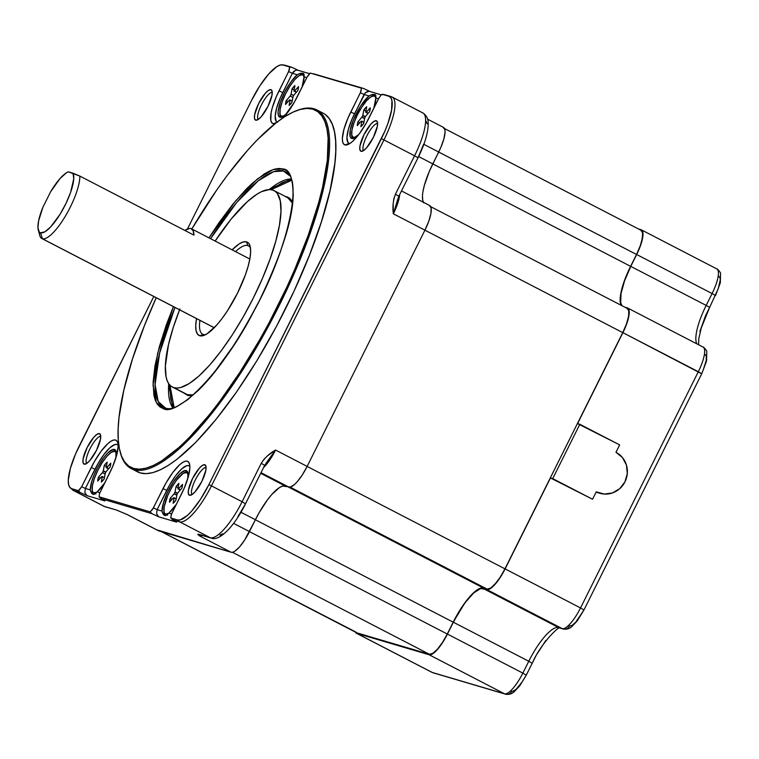 <?xml version="1.0" encoding="UTF-8"?>
<svg xmlns="http://www.w3.org/2000/svg" width="759" height="759" viewBox="0 0 759 759"><rect width="100%" height="100%" fill="white"/><g stroke="black" fill="none" stroke-linecap="round" stroke-linejoin="round"><path stroke-width="1.14" d="M189.352 228.487L184.902 230.47A38.709 10.863 117.4 0 1 190.936 228.592A38.709 10.863 117.4 0 1 191.486 228.81A38.709 10.863 117.4 0 1 193.934 235.148L79.866 176.088L72.997 173.223A34.288 9.62 117.4 0 1 63.215 208.82A34.288 9.62 117.4 0 1 40.569 232.823L42.371 238.734A38.709 10.863 -62.6 0 0 65.227 216.391A38.709 10.863 -62.6 0 0 79.866 176.088L68.272 171.828L66.45 172.767L60.018 178.555L50.616 191.78A34.288 9.62 117.4 0 1 68.272 171.828L72.997 173.223L73.746 178.763L70.587 192.397L66.033 203.327L60.17 214.104L50.587 227.017L44.866 231.827L40.569 232.823A34.288 9.62 117.4 0 1 38.282 230.005A34.288 9.62 117.4 0 1 42.921 207.216L38.576 221.002L37.95 227.852L39.24 231.96L40.569 232.823L42.371 238.734A38.709 10.863 117.4 0 1 41.821 238.506A38.709 10.863 117.4 0 1 39.383 232.102M214.275 327.727L42.371 238.734L214.275 327.727M284.274 115.785A23.225 6.518 117.4 0 1 281.674 116.288L282.671 116.801L280.631 115.52L280.033 113.992L280.213 108.879L282.187 101.734L285.669 93.651L290.109 85.852L294.843 79.524L299.15 75.634L302.376 74.771A23.225 6.518 117.4 0 1 302.699 74.904A23.225 6.518 117.4 0 1 304.093 77.513L303.42 75.539L302.376 74.771A23.225 6.518 117.4 0 0 285.953 93.091A23.225 6.518 117.4 0 0 281.352 116.155L282.633 116.82M290.023 100.055A5.057 1.423 117.4 0 1 289.767 100.055A5.057 1.423 117.4 0 1 289.701 100.027A5.057 1.423 117.4 0 1 289.577 99.932L289.577 99.932A5.057 1.423 -62.6 0 0 289.767 100.055A5.057 1.423 -62.6 0 0 290.023 100.055L292.177 101.251L290.052 100.15L289.103 105.51L290.099 99.998L289.587 99.837L285.517 104.457A12.438 3.491 117.4 0 1 286.209 100.53L290.175 96.051L292.851 97.446L290.175 96.051L286.209 100.53L288.116 101.516L286.209 100.53L285.517 104.457L289.596 99.856M293.961 91.071L294.947 85.549L293.961 91.071L296.295 92.275L294.027 90.995A5.057 1.423 117.4 0 1 294.35 91.033A5.057 1.423 117.4 0 1 294.473 91.127A5.057 1.423 -62.6 0 0 294.027 90.995L296.295 92.275M294.464 91.213L298.534 86.602L294.568 91.08L296.475 92.067L294.473 91.127L296.361 92.2L294.027 90.995L296.361 92.2M292.936 96.877L293.031 96.649A5.057 1.423 -62.6 0 0 293.752 95.217A5.057 1.423 117.4 0 1 293.031 96.649L292.006 102.237A12.438 3.491 117.4 0 1 289.103 105.51L292.006 102.237L292.946 96.886M356.654 136.611L353.428 137.474L354.425 137.986L353.428 137.474A23.225 6.518 117.4 0 1 353.096 137.341A23.225 6.518 117.4 0 1 357.707 114.277A23.225 6.518 117.4 0 1 374.13 95.957L375.174 96.725L375.847 98.689A23.225 6.518 117.4 0 0 374.453 96.089L375.838 96.81M368.115 113.385L365.715 112.256L366.701 106.734L365.705 112.247L368.115 113.385L366.227 112.313L370.288 107.787A12.438 3.491 117.4 0 1 369.595 111.715L365.629 116.184L369.595 111.715L370.288 107.787L366.284 112.351L368.172 113.319M361.806 121.336L363.931 122.436L361.806 121.336L360.857 126.696L361.806 121.336M363.959 122.265L361.853 121.174L363.959 122.265M362.774 115.586L365.278 116.886L362.774 115.586A5.057 1.423 -62.6 0 0 362.052 117.028A5.057 1.423 117.4 0 1 362.774 115.586L363.798 110.008A12.438 3.491 117.4 0 1 366.701 106.734L363.798 110.008L365.923 111.108L363.798 110.008L362.774 115.586M365.383 116.668L362.868 115.368L365.383 116.668M96.63 492.316A23.225 6.518 117.4 0 1 93.907 492.885L95.245 493.578L92.873 492.117L92.266 490.589L92.446 485.475L94.429 478.341L97.902 470.248L102.342 462.449L107.085 456.121L111.393 452.231L114.609 451.368A23.225 6.518 117.4 0 1 114.941 451.501A23.225 6.518 117.4 0 1 116.326 454.11L115.653 452.136L114.609 451.368A23.225 6.518 117.4 0 0 98.186 469.688A23.225 6.518 117.4 0 0 93.585 492.752L95.938 493.976M102.256 476.661A5.057 1.423 117.4 0 1 102.01 476.652A5.057 1.423 117.4 0 1 101.934 476.624A5.057 1.423 117.4 0 1 101.81 476.529L101.81 476.529A5.057 1.423 -62.6 0 0 102.01 476.652A5.057 1.423 -62.6 0 0 102.256 476.661L104.41 477.847L102.285 476.747L101.336 482.107L102.256 476.661M103.347 470.779L105.862 472.079L103.338 470.779L104.287 465.419L106.412 466.519L104.287 465.419L103.252 471.007A5.057 1.423 -62.6 0 0 102.531 472.44L105.084 474.043L102.408 472.648L98.442 477.126L102.408 472.648L105.084 474.043M106.194 467.667L106.269 467.601A5.057 1.423 117.4 0 1 106.583 467.639A5.057 1.423 117.4 0 1 106.706 467.724L110.767 463.199L106.81 467.677L108.717 468.664L106.706 467.724A5.057 1.423 -62.6 0 0 106.269 467.601L108.594 468.806L106.194 467.667L107.18 462.146L106.194 467.667L108.528 468.872M105.169 473.474L105.264 473.255A5.057 1.423 -62.6 0 0 105.985 471.813A5.057 1.423 117.4 0 1 105.264 473.255L104.239 478.834A12.438 3.491 117.4 0 1 101.336 482.107L104.239 478.834L105.178 473.483M168.384 513.501A23.225 6.518 117.4 0 1 165.661 514.071A23.225 6.518 117.4 0 1 165.339 513.938A23.225 6.518 117.4 0 1 169.94 490.874A23.225 6.518 117.4 0 1 186.363 472.553L187.407 473.322L188.08 475.295A23.225 6.518 117.4 0 0 186.695 472.686A23.225 6.518 117.4 0 0 186.363 472.553L183.137 473.417L176.477 480.219L171.8 487.42L167.758 495.523L164.2 506.661L164.02 511.775L164.618 513.302L166.999 514.763L165.661 514.071L168.887 513.207M180.348 489.991L177.948 488.853L178.934 483.331L177.938 488.843L180.348 489.991L178.46 488.91L182.521 484.384A12.438 3.491 117.4 0 1 181.828 488.312L177.862 492.781L181.828 488.312L182.521 484.384L178.564 488.862L180.405 489.925M174.039 497.932L176.164 499.033L174.039 497.932L173.09 503.293L174.039 497.932M176.192 498.872L174.086 497.781L176.192 498.872M175.006 492.193L177.511 493.483L175.006 492.193A5.057 1.423 -62.6 0 0 174.285 493.625A5.057 1.423 117.4 0 1 175.006 492.193L176.041 486.604A12.438 3.491 117.4 0 1 178.934 483.331L176.041 486.604L178.166 487.705L176.041 486.604L175.006 492.193M177.615 493.265L175.111 491.965L177.615 493.265M286.845 196.79A0.55 0.531 -73.6 0 1 286.532 197.065A0.55 0.531 106.4 0 0 286.845 196.79L285.403 196.486L286.845 196.79L292.632 201.714L289.587 198.146L286.845 196.79M186.002 394.101L187.568 394.727A0.55 0.531 -73.6 0 1 187.786 395.467L192.15 395.79L187.786 395.467A0.55 0.531 106.4 0 0 187.568 394.727A110.596 31.043 -62.6 0 0 193.232 394.851L187.568 394.727L173.896 387.65L187.568 394.727A110.596 31.043 -62.6 0 1 186.002 394.101L172.331 387.024A110.596 31.043 117.4 0 1 179.56 309.814M274.881 123.774A33.728 9.469 117.4 0 1 273.221 123.726L276.323 122.645L273.221 123.726L271.713 122.616L270.83 120.387L271.096 112.968L272.225 108.063L276.267 96.782L289.198 70.274L289.691 66.982L282.889 64.97L280.194 65.037L276.864 66.583L268.8 73.87L259.929 85.72L251.599 100.33L187.435 229.028L251.599 100.33A43.5 12.21 117.4 0 1 281.247 64.838A43.5 12.21 117.4 0 1 282.889 64.97A5.531 5.304 -73.6 0 1 285.583 65.53M297.49 96.308A33.728 9.469 117.4 0 1 283.61 117.427L294.378 102.133L307.101 77.029L297.49 96.308M116.867 444.461L114.989 444.499L109.96 447.677L103.926 454.499L97.797 463.929L85.378 488.454L81.649 486.728L78.443 490.684L71.64 488.682A43.5 12.21 117.4 0 1 69.373 486.747A43.5 12.21 117.4 0 1 79.116 446.292L153.802 296.484L75.558 453.939L70.35 468.483L68.291 480.172L68.557 484.375L69.686 487.25L71.64 488.682L78.443 490.684L79.278 490.029L81.649 486.728L94.363 461.624L101.165 451.159L107.854 443.598L110.842 441.283L113.433 440.078L115.52 440.03L117.028 441.14L117.911 443.37L118.119 446.624L116.516 455.694L112.474 466.965L99.552 493.473L99.05 496.775L150.197 511.87L152.692 509.166L166.117 482.809L172.919 472.345L179.608 464.783L182.596 462.468L185.187 461.263L187.274 461.216L188.782 462.326L189.665 464.555L189.873 467.81L188.27 476.88L184.228 488.151L171.297 514.659L170.803 517.961L177.606 519.962L180.3 519.906L187.482 515.37L191.704 511.063L200.566 499.213L208.896 484.603L384.936 130.994L387.896 123.508L391.597 110.131L391.938 100.558L390.809 97.693L388.855 96.26L382.052 94.249L381.217 94.903L378.855 98.215L369.244 117.484A33.728 9.469 117.4 0 1 347.631 144.684A33.728 9.469 117.4 0 1 344.975 144.912L349.282 143.404A30.417 8.539 -62.6 0 0 349.88 143.508M100.738 436.235A15.484 4.345 -62.6 0 0 90.312 448.123A15.484 4.345 -62.6 0 0 86.621 463.512A15.484 4.345 117.4 0 1 90.312 448.123A15.484 4.345 117.4 0 1 100.738 436.235M99.429 433.636L100.634 435.334L100.501 439.091L96.497 450.286L89.742 460.675L86.573 463.54L84.211 464.166A17.078 4.791 117.4 0 1 87.143 447.525A17.078 4.791 117.4 0 1 99.429 433.636A17.078 4.791 117.4 0 1 100.273 434.328A17.078 4.791 117.4 0 1 96.07 451.112A17.078 4.791 117.4 0 1 84.799 464.223A17.078 4.791 117.4 0 1 84.211 464.166L82.997 462.478L83.129 458.721L87.143 447.525L93.898 437.137L97.057 434.271L99.429 433.636M85.463 464.081L84.211 464.166L85.463 464.081M206.097 467.335A15.484 4.345 -62.6 0 0 195.67 479.233A15.484 4.345 -62.6 0 0 191.98 494.612A15.484 4.345 117.4 0 1 195.67 479.233A15.484 4.345 117.4 0 1 206.097 467.335M204.788 464.745L206.002 466.434L205.869 470.191L201.856 481.396L195.101 491.785L191.932 494.64L189.57 495.276A17.078 4.791 117.4 0 1 192.501 478.635A17.078 4.791 117.4 0 1 204.788 464.745A17.078 4.791 117.4 0 1 205.632 465.438A17.078 4.791 117.4 0 1 201.439 482.212A17.078 4.791 117.4 0 1 190.158 495.333A17.078 4.791 117.4 0 1 189.57 495.276L188.355 493.587L188.488 489.83L192.501 478.635L199.256 468.246L202.416 465.381L204.788 464.745M190.822 495.191L189.57 495.276L190.822 495.191M187.321 471.472A24.886 6.983 -62.6 0 0 183.763 473.056A24.886 6.983 117.4 0 1 187.321 471.472M163.944 511.338A24.886 6.983 -62.6 0 0 165.073 515.589A24.886 6.983 117.4 0 1 163.944 511.338M164.921 515.551L164.001 515.038L165.785 515.56L168.859 513.103L171.61 513.909L168.859 513.103L176.373 504.318A24.886 6.983 117.4 0 1 168.859 513.103L166.193 515.38L164.921 515.551L163.1 514.052L162.065 511.092A24.886 6.983 117.4 0 1 171.354 485.143A24.886 6.983 117.4 0 1 186.154 470.58L186.828 470.931L186.154 470.58A24.886 6.983 117.4 0 1 186.515 470.722A24.886 6.983 117.4 0 1 187.625 479.052M377.603 123.356A15.484 4.345 -62.6 0 0 367.176 135.254A15.484 4.345 -62.6 0 0 363.485 150.633A15.484 4.345 117.4 0 1 367.176 135.254A15.484 4.345 117.4 0 1 377.603 123.356M376.293 120.766L377.498 122.455L377.365 126.212L373.352 137.417L366.606 147.806L363.438 150.662L361.066 151.297A17.078 4.791 117.4 0 1 364.007 134.656A17.078 4.791 117.4 0 1 376.293 120.766A17.078 4.791 117.4 0 1 377.138 121.449A17.078 4.791 117.4 0 1 372.935 138.233A17.078 4.791 117.4 0 1 361.654 151.354A17.078 4.791 117.4 0 1 361.066 151.297L359.861 149.608L359.994 145.851L364.007 134.656L370.753 124.258L373.921 121.402L376.293 120.766M362.328 151.212L361.066 151.297L362.328 151.212M272.244 92.256A15.484 4.345 -62.6 0 0 261.817 104.144A15.484 4.345 -62.6 0 0 258.126 119.524A15.484 4.345 117.4 0 1 261.817 104.144A15.484 4.345 117.4 0 1 272.244 92.256M270.935 89.657L272.139 91.346L272.007 95.103L267.993 106.307L261.248 116.696L258.079 119.552L255.707 120.188A17.078 4.791 117.4 0 1 258.648 103.547A17.078 4.791 117.4 0 1 270.935 89.657A17.078 4.791 117.4 0 1 271.779 90.349A17.078 4.791 117.4 0 1 267.576 107.133A17.078 4.791 117.4 0 1 256.295 120.245A17.078 4.791 117.4 0 1 255.707 120.188L254.502 118.499L254.635 114.742L258.648 103.547L265.394 93.158L268.563 90.293L270.935 89.657M256.969 120.102L255.707 120.188L256.969 120.102M115.567 450.286A24.886 6.983 -62.6 0 0 112.009 451.871A24.886 6.983 117.4 0 1 115.567 450.286M92.19 490.153A24.886 6.983 -62.6 0 0 93.319 494.403A24.886 6.983 117.4 0 1 92.19 490.153M93.167 494.365L92.247 493.853L94.031 494.375L97.105 491.917L99.856 492.733L97.105 491.917L104.619 483.132A24.886 6.983 117.4 0 1 97.105 491.917L94.439 494.194L93.167 494.365L91.346 492.866L90.312 489.916A24.886 6.983 117.4 0 1 99.6 463.958A24.886 6.983 117.4 0 1 114.41 449.404L115.074 449.745L114.41 449.404A24.886 6.983 117.4 0 1 114.761 449.537A24.886 6.983 117.4 0 1 115.871 457.867M375.572 94.903A24.886 6.983 -62.6 0 0 371.531 96.459A24.886 6.983 117.4 0 1 375.572 94.903M351.711 134.732A24.886 6.983 -62.6 0 0 352.47 138.555A24.886 6.983 117.4 0 1 351.711 134.732M374.87 94.477L372.289 94.477L369.045 95.947L364.121 94.495L369.045 95.947L360.8 105.843L353.39 120.026L350.288 129.95L350.146 136.639L350.781 137.844L353.001 138.499L358.846 134.428A24.886 6.983 117.4 0 1 351.749 138.47A24.886 6.983 117.4 0 1 351.398 138.328A24.886 6.983 117.4 0 1 353.637 119.429A24.886 6.983 117.4 0 1 369.045 95.947L371.483 94.676L374.87 94.477L375.809 95.52L375.847 97.958A24.886 6.983 117.4 0 1 373.798 108.357L375.847 97.958L378.58 98.765L375.847 97.958L375.809 95.52L374.87 94.477L375.534 94.856M303.818 73.718A24.886 6.983 -62.6 0 0 299.777 75.274A24.886 6.983 117.4 0 1 303.818 73.718M279.957 113.546A24.886 6.983 -62.6 0 0 280.716 117.37A24.886 6.983 117.4 0 1 279.957 113.546M277.528 122.227L276.162 121.222L275.185 116.279L276.627 108.101L280.27 97.93L292.367 73.31L297.291 74.761L291.162 81.574L285.023 91.564L280.308 102.38L278.136 111.459L278.392 115.453L279.995 117.284L282.775 116.744L287.092 113.243A24.886 6.983 117.4 0 1 279.995 117.284A24.886 6.983 117.4 0 1 279.644 117.142A24.886 6.983 117.4 0 1 281.883 98.243A24.886 6.983 117.4 0 1 297.291 74.761L299.729 73.49L303.116 73.291L304.055 74.335L304.093 76.773A24.886 6.983 117.4 0 1 302.044 87.171L304.093 76.773L306.826 77.579L304.093 76.773L304.055 74.335L303.116 73.291L303.78 73.67M120.15 451.928A201.012 56.422 117.4 0 1 156.221 297.727L144.523 325.412L132.427 359.168L123.821 390.221L119.03 417.374L118.129 429.158L118.243 439.584L119.372 448.569L121.487 456.007L124.59 461.842L128.641 465.998L133.603 468.455A201.012 56.422 117.4 0 1 120.15 451.928L120.453 453.057A201.913 56.669 -62.6 0 0 133.973 469.66L133.603 468.455L139.428 469.185L146.06 468.18L153.441 465.438L161.487 460.998L179.276 447.212L188.849 437.99L208.886 415.334L219.171 402.128L239.74 372.565L259.673 339.795L269.16 322.584L286.722 287.367L294.625 269.692L308.296 235.072L318.695 202.511L322.537 187.397L327.328 160.244L328.116 138.034L326.987 129.049L324.861 121.611L321.759 115.776L317.708 111.611L312.746 109.154L306.921 108.433L300.289 109.438L292.917 112.18L284.872 116.62L276.229 122.711L257.51 139.628L247.605 150.291L227.188 175.49L216.875 189.797L191.809 228.981A201.012 56.422 117.4 0 1 296.902 110.52A201.012 56.422 117.4 0 1 312.746 109.154L313.913 108.755L312.746 109.154A201.012 56.422 117.4 0 1 278.202 305.052A201.012 56.422 117.4 0 1 133.603 468.455L133.973 469.66L140.273 472.923A201.913 56.669 -62.6 0 0 283.069 313.666A201.913 56.669 -62.6 0 0 323.078 113.157L316.769 109.894A201.913 56.669 117.4 0 1 276.76 310.403A201.913 56.669 117.4 0 1 133.973 469.66A201.913 56.669 -62.6 0 0 279.217 305.526A201.913 56.669 -62.6 0 0 313.913 108.755A201.913 56.669 117.4 0 1 316.769 109.894M247.709 245.546A49.771 13.966 -62.6 0 0 235.537 251.618A49.771 13.966 117.4 0 1 247.709 245.546L249.056 246.239L247.709 245.546A49.771 13.966 117.4 0 1 248.421 245.831A49.771 13.966 117.4 0 1 250.479 248.098A49.771 13.966 -62.6 0 0 247.709 245.546L246.59 241.855L247.709 245.546M199.94 320.364A49.771 13.966 -62.6 0 0 203.355 334.51L199.769 335.763A52.532 14.744 117.4 0 1 196.534 318.6L195.727 325.488L196.05 330.563L197.416 334.026L199.769 335.763L203.023 335.687L207.055 333.808L216.799 325.013L222.131 318.419L227.51 310.697L237.558 293.05L245.423 274.767L248.136 266.257L249.901 258.61L250.631 252.13L250.309 247.054L248.943 243.592L246.59 241.855L243.335 241.931L239.303 243.81L232.121 249.853A52.532 14.744 117.4 0 1 246.59 241.855A52.532 14.744 117.4 0 1 250.1 246.182A52.532 14.744 117.4 0 1 236.277 295.583A52.532 14.744 117.4 0 1 203.915 335.402A52.532 14.744 117.4 0 1 199.769 335.763L203.355 334.51A49.771 13.966 117.4 0 1 202.653 334.226A49.771 13.966 117.4 0 1 199.94 320.364M165.272 407.811L165.301 407.82A1.66 1.594 -73.6 0 0 163.413 408.674L156.269 402.431L153.033 385.344L157.644 353.267L173.375 306.617L166.382 324.662L159.447 346.389L154.959 365.904L153.09 382.451L153.916 395.401L155.329 400.373L157.398 404.262L160.102 407.042L163.413 408.674L167.303 409.167L171.724 408.494L176.648 406.663L187.777 399.632L200.272 388.342L213.649 373.229L234.227 344.7L247.529 322.822L259.891 299.653L270.849 276.058L279.967 252.956L286.911 231.229L291.399 211.714L293.268 195.167L292.443 182.207L291.029 177.245L288.961 173.356L286.257 170.576L282.946 168.934A1.66 1.594 -73.6 0 0 283.392 171.012L273.657 171.657L258.364 180.699L236.789 202.378L210.575 238.696A132.483 37.182 117.4 0 1 283.392 171.012L286.807 172.739C302.006 179.598 288.904 247.548 254.493 310.014C223.582 370.904 178.545 415.628 165.301 407.82A1.66 1.594 106.4 0 0 163.413 408.674C169.001 412.165 180.329 406.34 197.397 391.208C216.685 373.02 237.52 342.499 259.891 299.653C280.507 256.276 291.551 222.861 293.021 199.418C293.477 179.38 290.118 169.219 282.946 168.934A1.66 1.594 106.4 0 0 283.392 171.012L289.34 175.528L283.392 171.012A132.483 37.182 117.4 0 1 286.807 172.739L290.118 175.253M291.513 180.357L271.172 189.684L282.082 182.758L286.817 181.003L291.513 180.357M169.94 385.221L174.067 407.213L172.056 403.446L170.69 398.665L169.94 385.221M172.663 407.63L168.688 383.656A130.112 36.517 -62.6 0 0 172.663 407.63M269.17 189.57L291.039 178.963A130.112 36.517 -62.6 0 0 269.17 189.57M172.331 387.024A110.596 31.043 117.4 0 0 173.896 387.65L177.103 388.058L180.746 387.498L189.238 383.551L199.019 375.961L209.74 365.022L220.973 351.151L232.292 334.89L243.259 316.864L253.449 297.746L262.491 278.287L270.005 259.236L275.735 241.324L279.435 225.233L280.972 211.59L280.299 200.907L277.424 193.611L275.194 191.315L272.462 189.968A110.596 31.043 117.4 0 0 215.148 241.068L231.04 219.19L247.339 201.657L257.121 194.067L261.551 191.629L269.255 189.56L272.462 189.968A110.596 31.043 117.4 0 1 274.027 190.594A110.596 31.043 117.4 0 1 252.111 300.422A110.596 31.043 117.4 0 1 173.896 387.65L171.164 386.303L168.934 384.007L167.227 380.8L166.06 376.711L165.377 366.028L168.507 344.605L173.242 327.518L179.902 308.951M274.027 190.594L287.699 197.672L292.481 203.146A110.596 31.043 -62.6 0 0 287.699 197.672L286.134 197.036M165.13 407.773A132.483 37.182 117.4 0 1 174.978 307.442L159.627 353.106L155.073 384.585L158.176 401.483L165.13 407.773M423.057 191.078L424.442 185.044L429.414 171.183L440.789 147.55L443.835 139.049L445.049 132.208L444.888 129.751L443.085 127.237M157.673 530.067L231.172 552.267L232.747 552.229L234.702 551.328L239.417 547.068L244.607 540.133L259.208 512.562L267.566 499.697L271.779 494.498L279.464 487.553L282.652 486.073L290.431 487.05L294.634 484.403L297.092 481.88L302.281 474.954L307.148 466.406L424.936 230.167L428.74 221.315L430.913 213.497L431.112 207.9L429.309 205.376M423.816 202.938L422.735 200.205L422.478 196.202M297.452 110.321A201.913 56.669 117.4 0 1 313.913 108.755A201.913 56.669 -62.6 0 0 298.002 110.121L296.902 110.52M282.946 168.934L279.056 168.451L274.635 169.124L269.711 170.955L264.341 173.915L252.472 183.118L246.087 189.266L232.709 204.38L218.972 222.738L208.972 237.861L235.584 200.898L257.519 178.82L273.05 169.608L282.946 168.934M205.689 334.605A49.771 13.966 117.4 0 1 203.355 334.51A49.771 13.966 -62.6 0 0 205.689 334.605M183.706 392.915L187.786 395.467M390.648 96.45L392.166 97.067A44.24 12.419 117.4 0 0 391.54 96.82A5.531 5.304 -73.6 0 0 390.648 96.45A5.531 5.304 106.4 0 0 388.855 96.26A5.531 5.304 -73.6 0 1 390.648 96.45L383.589 94.391L381.217 94.903L378.855 98.215L366.132 123.319L359.339 133.774L352.641 141.345L349.652 143.66L347.062 144.865L344.975 144.912L343.466 143.802L342.584 141.572L342.375 138.318L343.979 129.248L348.02 117.968L360.952 91.46L361.445 88.167L310.298 73.063L309.463 73.718L307.101 77.029L310.298 73.063L361.445 88.167L360.383 92.759L364.121 94.495L352.024 119.116L348.381 129.286L346.939 137.464L347.916 142.407L349.282 143.404L344.975 144.912A33.728 9.469 117.4 0 1 350.772 112.038L354.51 113.765L365.373 92.769L364.121 94.495L360.383 92.759L350.772 112.038L354.51 113.765A30.417 8.539 -62.6 0 0 349.282 143.404M275.318 123.679L273.221 123.726A33.728 9.469 117.4 0 1 279.018 90.852L282.756 92.579L292.367 73.31L297.291 74.761L300.536 73.291L303.116 73.291M325.203 114.486L329.273 118.67L332.385 124.523L334.52 132L335.649 141.013L335.763 151.496L334.861 163.327L330.051 190.604L321.408 221.799L309.255 255.698L294.075 291.02L276.437 326.398L257.026 360.468L236.58 391.929L215.898 419.566L195.765 442.317L176.951 459.309L168.28 465.428L160.196 469.887L152.787 472.639L146.126 473.654L140.273 472.923L137.36 471.747M131.117 468.512L137.417 471.775A201.913 56.669 -62.6 0 0 140.273 472.923L133.973 469.66A201.913 56.669 117.4 0 1 131.117 468.512A201.913 56.669 117.4 0 1 120.311 452.487M422.184 112.674A44.24 12.419 117.4 0 1 422.867 112.958A44.24 12.419 117.4 0 1 414.575 155.794L418.019 157.806L414.575 155.794L395.42 194.219L398.854 196.239L395.42 194.219C393.086 200.575 392.403 207.103 393.352 213.82A25.436 7.144 117.4 0 0 399.651 194.646A25.436 7.144 117.4 0 1 393.352 213.82L424.936 230.167L307.148 466.406A25.436 7.144 -62.6 0 1 288.856 487.088L261.03 472.686L288.856 487.088L285.223 486.016L260.707 473.322L285.223 486.016A41.47 11.641 -62.6 0 0 255.385 519.725L240.935 512.249L255.385 519.725L249.474 531.594L233.592 523.368L249.474 531.594A25.436 7.144 -62.6 0 1 231.172 552.267L158.811 530.902L127.237 514.555A25.436 7.144 117.4 0 1 126.886 514.422L116.07 509.896L104.306 506.424L73.67 490.561A44.24 12.419 117.4 0 1 73.044 490.314L103.679 506.168A44.24 12.419 -62.6 0 0 104.306 506.424L73.67 490.561L80.15 492.477L87 495.655L104.913 500.94L101.393 498.748L151.904 513.663L158.754 516.841L176.667 522.126L173.147 519.934L179.627 521.85L210.271 537.714A44.24 12.419 -62.6 0 0 242.093 501.746L211.457 485.883L383.94 139.931L414.575 155.794A44.24 12.419 -62.6 0 0 422.81 112.93L392.166 97.067A44.24 12.419 117.4 0 1 383.94 139.931L414.575 155.794L395.42 194.219L393.807 198.943L393.162 203.905L393.352 213.82L424.936 230.167A25.436 7.144 -62.6 0 0 429.67 205.528L401.492 190.936M427.592 119.172L443.446 127.379A25.436 7.144 -62.6 0 1 438.711 152.028L423.845 144.333L438.711 152.028L432.801 163.887L418.636 156.553L432.801 163.887A41.47 11.641 -62.6 0 0 423.418 202.292M397.877 198.905L393.352 213.82L398.854 196.239L418.01 157.815L423.569 144.305M427.175 123.888L426.169 121.336M266.105 463.113L275.574 450.059C269.682 453.237 264.91 457.658 261.248 463.313L264.682 465.333L275.574 450.059L307.148 466.406L275.574 450.059A25.436 7.144 117.4 0 1 263.582 467.553A25.436 7.144 117.4 0 0 275.574 450.059L267.595 455.751L264.047 459.204L261.248 463.313L242.093 501.746L211.457 485.883A44.24 12.419 117.4 0 1 179.627 521.85L210.271 537.714L198.497 534.232L197.9 534.507L199.589 535.92L231.172 552.267L199.589 535.92L201.998 534.915M219.844 535.152L222.814 533.767M237.88 516.737L245.527 503.767L242.093 501.746A44.24 12.419 117.4 0 1 210.271 537.714L198.497 534.232C197.321 534.032 197.691 534.602 199.589 535.92L201.552 535.228M202.283 535.446A25.436 7.144 117.4 0 1 199.589 535.92A25.436 7.144 117.4 0 0 202.283 535.446M126.582 514.27L158.451 530.759A25.436 7.144 -62.6 0 0 158.811 530.902L127.237 514.555L116.07 509.896L104.306 506.424A44.24 12.419 117.4 0 1 103.622 506.139M187.625 479.1L188.061 474.166L187.122 471.206L184.902 470.552L179.712 473.958L173.431 481.823L167.54 492.287L163.422 502.885L162.065 511.092L157.132 509.64L169.551 485.115L175.68 475.675L181.714 468.853L186.742 465.684L188.621 465.647M90.634 491.519L90.312 489.916L85.378 488.454L90.312 489.916L91.668 481.699L94.154 474.754L97.617 467.478L103.803 457.62L107.968 452.772L113.148 449.366L115.368 450.021L116.004 451.226L115.871 457.914M293.619 71.593L292.367 73.31L295.308 70.473L293.619 71.593M297.167 70.132L295.308 70.473L297.167 70.132M298.913 70.625L298.069 70.274M367.062 91.659L365.373 92.769L368.921 91.317L367.062 91.659M369.823 91.46L370.667 91.801M92.247 493.853L91.346 492.866M72.978 490.276A44.24 12.419 -62.6 0 0 73.67 490.561A5.531 5.304 -73.6 0 1 71.64 488.682A5.531 5.304 106.4 0 0 73.67 490.561L80.15 492.477L78.443 490.684L80.15 492.477L87 495.655L84.837 492.61L85.378 488.454L84.837 492.61L87 495.655L104.913 500.94L101.393 498.748L151.904 513.663L158.754 516.841L176.667 522.126L173.147 519.934L179.627 521.85A5.531 5.304 -73.6 0 1 177.606 519.962L170.803 517.961L173.147 519.934L170.803 517.961L170.747 517.04L171.866 513.359L181.477 494.09A33.728 9.469 117.4 0 0 189.532 463.986L189.541 464.024M162.388 512.704L162.065 511.092L157.132 509.64L156.591 513.796L158.754 516.841L156.591 513.796L157.132 509.64L153.394 507.913L150.197 511.87L151.904 513.663L150.197 511.87L99.05 496.775L100.093 497.904L101.393 498.748L99.05 496.775L99.552 493.473L109.723 472.904A33.728 9.469 117.4 0 0 117.778 442.801L117.787 442.839M164.001 515.038L163.1 514.052M173.147 519.934L171.847 519.08M211.457 485.883L208.896 484.603A43.5 12.21 117.4 0 1 177.606 519.962A5.531 5.304 106.4 0 0 179.627 521.85A44.24 12.419 -62.6 0 0 211.457 485.883L383.94 139.931L381.379 138.65L208.896 484.603L211.457 485.883M385.06 94.903L388.855 96.26A43.5 12.21 117.4 0 1 381.379 138.65L383.94 139.931A44.24 12.419 -62.6 0 0 392.232 97.095M362.679 88.215L361.445 88.167L362.679 88.215M363.039 88.3L313.306 73.718M281.39 64.828L284.682 65.17A5.531 5.304 106.4 0 0 282.889 64.97L292.063 67.447L289.691 66.982L288.629 71.574L292.367 73.31L288.629 71.574L279.018 90.852L282.756 92.579A30.417 8.539 -62.6 0 0 277.092 122.047M101.393 498.748L100.093 497.904M118.119 445.305A30.417 8.539 -62.6 0 0 94.989 469.185L91.251 467.449A33.728 9.469 117.4 0 1 117.778 442.801M94.989 469.185L91.251 467.449L81.649 486.728L85.378 488.454L94.989 469.185M189.873 466.491A30.417 8.539 -62.6 0 0 166.743 490.371L163.005 488.635A33.728 9.469 117.4 0 1 189.532 463.986M166.743 490.371L163.005 488.635L153.394 507.913L157.132 509.64L166.743 490.371M126.383 514.156L127.237 514.555L126.383 514.156M263.174 175.386L263.126 174.703M105.273 506.803A5.531 5.304 -73.6 0 1 104.306 506.424A5.531 5.304 106.4 0 0 105.197 506.784L103.679 506.168M117.417 510.371L116.971 510.257A5.531 5.304 -73.6 0 1 116.07 509.896L105.197 506.784M116.981 510.266A5.531 5.304 -73.6 0 1 116.971 510.257L126.876 514.412M199.399 534.592L198.497 534.232A5.531 5.304 106.4 0 0 199.399 534.592L211.163 538.074A5.531 5.304 -73.6 0 1 210.271 537.714A5.531 5.304 106.4 0 0 211.23 538.093M245.527 503.767L264.682 465.333L261.248 463.313L242.093 501.746L245.527 503.767C235.015 525.37 219.598 541.803 211.163 538.074M161.42 531.679L356.673 632.759A24.886 6.983 -62.6 0 0 357.024 632.902L161.61 531.727L355.905 632.076M232.444 552.305L429.385 654.267L357.024 632.902L429.385 654.267A24.886 6.983 -62.6 0 0 447.288 634.031L249.455 531.623L447.288 634.031L442.525 642.389L437.45 649.173L432.839 653.338L429.385 654.267L232.444 552.305M255.375 519.754L453.199 622.171L447.288 634.031L453.199 622.171L255.375 519.754M483.426 588.007L487.06 589.079A24.886 6.983 -62.6 0 0 504.963 568.852L500.2 577.21L495.124 583.994L490.513 588.159L487.06 589.079L290.118 487.126L487.06 589.079L483.426 588.007L288.012 486.842L483.426 588.007A42.03 11.793 -62.6 0 0 453.199 622.171L465.542 601.878L473.882 592.447L480.827 588.064M627.029 308.363L628.784 310.82L628.594 316.294L626.469 323.951L622.75 332.613L424.926 230.195L622.75 332.613L504.963 568.852L307.139 466.434L504.963 568.852L622.75 332.613A24.886 6.983 -62.6 0 0 627.38 308.505L430.723 206.695M640.805 230.214L642.569 232.681L642.37 238.155L640.254 245.802L636.526 254.474L438.702 152.056L636.526 254.474L630.615 266.333L432.791 163.916L630.615 266.333A42.03 11.793 -62.6 0 0 621.118 305.26M620.739 293.885L624.325 280.963L627.181 273.724L636.526 254.474A24.886 6.983 -62.6 0 0 641.156 230.357L444.508 128.556M615.966 452.298L619.657 444.888L615.966 452.298A22.115 21.195 -73.6 0 1 625.786 479.982A22.115 21.195 -73.6 0 1 599.847 493.284A22.115 21.195 -73.6 0 1 596.251 491.832L592.551 499.251L596.251 491.832L604.211 494.071L612.466 492.952L619.752 488.654L624.961 481.832L627.295 473.521L626.412 464.992L622.427 457.535L615.966 452.298M597.599 492.619L596.109 492.117A22.115 21.195 106.4 0 0 597.57 492.61L599.847 493.284M702.682 346.91A25.436 7.144 117.4 0 1 703.081 347.072A25.436 7.144 117.4 0 1 698.318 371.701L580.531 607.94L505.114 568.899L550.455 477.961L592.551 499.251L552.723 478.625L579.829 424.262L619.657 444.888L577.561 423.598L622.902 332.66L701.515 373.694M701.752 373.722L698.318 371.701A25.436 7.144 -62.6 0 0 703.043 347.053C703.109 346.341 707.322 351.085 706.79 351.702L706.534 361.047L701.752 373.722L583.965 609.961L575.863 622.038L572.172 625.378L569.411 626.118A5.531 5.304 -73.6 0 1 562.229 628.623A25.436 7.144 -62.6 0 0 580.531 607.94L583.965 609.961L580.531 607.94A25.436 7.144 117.4 0 1 562.229 628.623L558.596 627.541A41.47 11.641 -62.6 0 0 528.767 661.26L522.847 673.119L526.291 675.14L532.201 663.281L528.767 661.26L532.201 663.281L536.3 655.131L545.768 640.558M703.138 370.193L706.193 360.639L706.344 356.265L704.94 354.292M699.912 331.389L705.538 315.678L709.618 307.442L706.183 305.422L709.618 307.442L718.27 288.619L720.244 280.043L720.13 278.117L718.716 276.153M526.291 675.14L519.668 685.927L514.128 691.8C511.651 694.011 508.758 694.798 505.447 694.162A5.531 5.304 -73.6 0 0 511.727 691.297L512.961 691.269L516.253 689.191L522.239 681.8L526.291 675.14L522.847 673.119A25.436 7.144 117.4 0 1 504.555 693.802A5.531 5.304 106.4 0 0 505.522 694.181M433.095 672.797L505.447 694.162A5.531 5.304 -73.6 0 1 504.555 693.802L432.194 672.436A5.531 5.304 106.4 0 0 433.095 672.797L431.833 672.294A25.436 7.144 -62.6 0 0 432.194 672.436A25.436 7.144 117.4 0 1 431.805 672.275L356.417 633.253A25.436 7.144 117.4 0 1 355.354 632.076L356.777 633.395L429.139 654.761L504.555 693.802A25.436 7.144 -62.6 0 0 522.847 673.119L447.44 634.078L453.351 622.219L528.767 661.26L522.847 673.119L447.44 634.078A25.436 7.144 117.4 0 1 429.139 654.761L504.555 693.802L432.194 672.436L356.777 633.395A25.436 7.144 117.4 0 1 356.417 633.253M433.161 672.816A5.531 5.304 -73.6 0 1 432.194 672.436L356.777 633.395L430.714 654.723L434.916 652.066L439.964 646.364L445.087 638.471L453.351 622.219A41.47 11.641 117.4 0 1 483.179 588.5L486.813 589.572L562.229 628.623A5.531 5.304 106.4 0 0 563.197 629.002M716.468 268.771A25.436 7.144 117.4 0 1 716.857 268.933A25.436 7.144 117.4 0 1 712.094 293.562L715.528 295.574L712.094 293.562L706.183 305.422A41.47 11.641 -62.6 0 0 696.8 343.818A41.47 11.641 -62.6 0 1 706.183 305.422L630.767 266.381L636.678 254.512L712.094 293.562A25.436 7.144 -62.6 0 0 716.828 268.914C716.894 268.193 721.097 272.936 720.576 273.553L720.31 282.898L715.528 295.574M559.563 627.93A5.531 5.304 -73.6 0 1 558.596 627.541A5.531 5.304 106.4 0 0 559.497 627.911L563.131 628.983C566.442 629.619 569.335 628.831 571.812 626.621L577.352 620.748L583.965 609.961M641.051 229.721L638.442 228.952L641.051 229.721A25.436 7.144 117.4 0 1 641.412 229.873A25.436 7.144 117.4 0 1 636.678 254.512L712.094 293.562L706.183 305.422L630.767 266.381L638.755 250.043L641.801 241.542L642.854 232.245L641.051 229.721M622.01 305.725A41.47 11.641 117.4 0 1 630.767 266.381L624.562 280.821L621.023 293.572L620.701 302.689L622.01 305.725M627.276 307.869L624.657 307.101L627.276 307.869A25.436 7.144 117.4 0 1 627.627 308.012A25.436 7.144 117.4 0 1 622.902 332.66L698.318 371.701L580.531 607.94L505.114 568.899A25.436 7.144 117.4 0 1 486.813 589.572L562.229 628.623L558.596 627.541L483.179 588.5L558.596 627.541A41.47 11.641 -62.6 0 0 528.767 661.26L453.351 622.219L461.282 608.291L465.533 602.191L473.758 592.883L480.618 588.557L486.813 589.572L490.342 588.633L497.648 581.185L502.771 573.292L550.455 477.961L552.723 478.625L579.829 424.262L577.561 423.598L622.902 332.66L626.706 323.799L628.879 315.981L629.069 310.384L627.276 307.869M176.838 495.229L174.285 493.625L176.885 494.972L174.285 493.625L170.196 498.312L174.162 493.834L176.838 495.219M172.103 499.299L170.196 498.312L172.103 499.299M169.504 502.24A12.438 3.491 117.4 0 1 170.196 498.312L169.504 502.24L173.469 497.762L169.504 502.24M175.993 500.02A12.438 3.491 117.4 0 1 173.09 503.293L175.993 500.02L176.932 494.659L175.993 500.02M176.932 494.659L177.018 494.441A5.057 1.423 -62.6 0 0 177.739 492.999A5.057 1.423 117.4 0 1 177.018 494.441L176.923 494.659M180.471 489.849L178.564 488.862L180.471 489.849M104.419 477.781L102.313 476.69M106.118 471.605L110.074 467.127L106.108 471.595M110.767 463.199A12.438 3.491 117.4 0 1 110.074 467.127L110.767 463.199M104.287 465.419A12.438 3.491 117.4 0 1 107.18 462.146L104.287 465.419M103.357 470.798L105.757 472.307L103.252 471.007A5.057 1.423 117.4 0 0 102.531 472.44L102.418 472.658M100.349 478.113L98.442 477.126L100.349 478.113M97.75 481.054A12.438 3.491 117.4 0 1 98.442 477.126L97.75 481.054L101.715 476.576L97.75 481.054M97.133 492.022L93.907 492.885A23.225 6.518 117.4 0 1 93.585 492.752M364.643 118.376L362.052 117.028L364.605 118.622L361.92 117.237L357.963 121.715L362.052 117.028L364.643 118.376M359.87 122.702L357.963 121.715L359.87 122.702M357.271 125.643A12.438 3.491 117.4 0 1 357.963 121.715L357.271 125.643L361.227 121.165L357.271 125.643M363.751 123.423A12.438 3.491 117.4 0 1 360.857 126.696L363.751 123.423L364.699 118.062L363.751 123.423M364.699 118.062L364.785 117.835A5.057 1.423 -62.6 0 0 365.506 116.402A5.057 1.423 117.4 0 1 364.785 117.835L364.69 118.062M368.229 113.252L366.322 112.266L368.229 113.252M356.028 136.971A23.225 6.518 117.4 0 1 353.428 137.474L351.787 135.168L351.967 130.064L353.941 122.92L357.423 114.837L361.863 107.038L366.597 100.71L370.904 96.82L374.13 95.957A23.225 6.518 117.4 0 1 374.453 96.089M292.187 101.184L290.08 100.093M293.752 95.217L297.841 90.53L293.752 95.217M298.534 86.602A12.438 3.491 117.4 0 1 297.841 90.53L298.534 86.602M292.044 88.822A12.438 3.491 117.4 0 1 294.947 85.549L292.044 88.822L294.169 89.923L292.044 88.822L291.105 94.182L292.044 88.822M291.114 94.182L293.629 95.482L291.02 94.401A5.057 1.423 -62.6 0 0 290.299 95.843A5.057 1.423 117.4 0 1 291.02 94.401L291.124 94.201M290.175 96.061L292.851 97.446M284.9 115.425L281.674 116.288A23.225 6.518 117.4 0 1 281.352 116.155M190.936 228.592L193.137 230.689L193.934 235.148L79.866 176.088A38.709 10.863 117.4 0 1 65.227 216.391A38.709 10.863 117.4 0 1 42.371 238.734A38.709 10.863 -62.6 0 1 39.781 235.546L38.282 230.005M50.616 191.78L42.921 207.216L50.616 191.78M41.821 238.506L214.237 327.765M302.727 74.913L304.093 75.625M353.125 137.351L354.387 138.005M114.96 451.51L116.222 452.165M106.696 467.819L108.594 468.796M165.339 513.938L167.692 515.162M298.135 70.293L309.53 73.661M369.889 91.478L381.284 94.847M176.097 521.812L172.578 519.621M370.42 91.678L363.57 88.509M298.666 70.492L291.826 67.323M69.477 486.927L73.044 490.314M291.285 67.115L284.682 65.17M104.353 500.627L100.833 498.435M287.699 197.672L286.219 197.074M418.01 157.815C424.67 144.362 428.076 133.043 428.237 123.859C428.304 118.859 426.492 115.226 422.81 112.93M709.618 307.442L701.231 328.04L698.754 338.827L698.631 344.766M559.829 627.959C559.781 625.397 541.11 642.655 532.201 663.281M716.828 268.914L641.412 229.873M703.043 347.053L627.627 308.012M180.281 490.058L177.948 488.853M186.714 472.696L187.976 473.35M104.438 477.686L102.332 476.595M106.782 467.734L108.67 468.711M368.049 113.461L365.715 112.256M292.206 101.08L290.099 99.989M294.549 91.137L296.437 92.114M191.486 228.81L249.825 259.018"/></g></svg>
